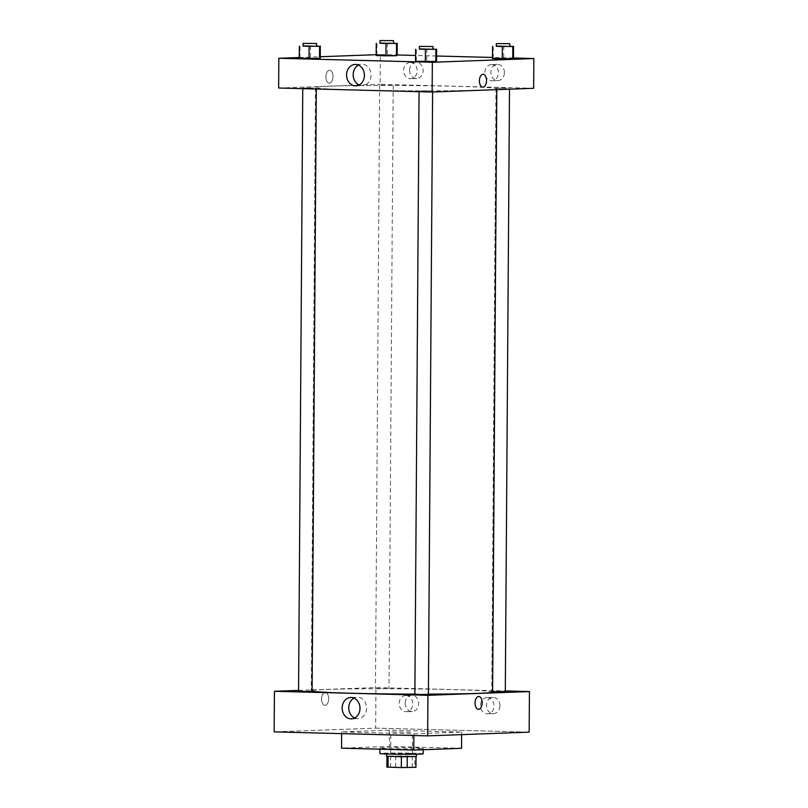 <?xml version="1.0" encoding="UTF-8"?>
<svg xmlns="http://www.w3.org/2000/svg" width="808" height="808" viewBox="0 0 808 808"><rect width="100%" height="100%" fill="white"/><g stroke="black" fill="none" stroke-linecap="round" stroke-linejoin="round"><path stroke-width="0.61" stroke-dasharray="4.04 3.03" d="M410.676 732.24L390.82 731.927L410.676 732.24M410.434 767.408L390.577 767.095L410.434 767.408M386.86 767.075L415.938 767.277M401.495 766.752L401.576 755.935L414.817 756.278L414.746 767.105M401.576 755.935L386.941 756.248L401.384 756.783L414.817 756.278M386.598 756.248L416.362 756.46M409.707 753.349L386.608 753.541L413.918 753.975L416.383 753.753L409.707 753.349M395.698 755.924L395.627 766.752M423.15 753.803A21.654 0.626 0.4 0 0 401.505 753.026A21.654 0.626 0.4 0 0 379.851 753.5M419.594 748.713A21.654 0.626 0.4 0 0 423.19 748.39A21.654 0.626 0.4 0 0 401.536 747.612A21.654 0.626 0.4 0 0 379.881 748.087A21.654 0.626 0.4 0 0 395.294 748.794A21.654 0.626 0.4 0 0 419.594 748.713M461.54 748.299L389.305 746.42L341.531 748.168M413.888 733.826L461.651 732.068L389.416 730.19L341.643 731.937L413.888 733.826L413.868 735.512M341.643 731.937L341.632 733.624M375.649 728.139L529.159 732.149L375.649 728.139L274.144 731.866L375.649 728.139L375.932 687.568L505.303 690.941M389.416 730.19L389.305 746.42M461.651 732.068L461.631 734.624M428.392 694.405L414.868 694.304M505.303 691.577L492.597 691.587M298.566 690.406L375.932 687.568M387.88 688.648L375.468 688.456L387.88 688.648M312.09 691.365L298.556 691.274M492.597 692.062A90.668 2.616 0.4 0 0 401.95 688.81A90.668 2.616 0.4 0 0 311.272 690.8A90.668 2.616 0.4 0 0 312.09 691.153M414.868 694.112A90.668 2.616 0.4 0 0 428.402 694.112M405.172 703.202A8.12 6.767 -92.1 0 0 412.242 711.495A8.12 6.767 -92.1 0 0 418.716 703.344A8.12 6.767 -92.1 0 0 412.009 695.264A8.12 6.767 -92.1 0 0 411.646 695.274A8.12 6.767 -92.1 0 0 405.172 703.202M499.99 705.677A8.12 6.767 -92.1 0 0 493.274 697.385A8.12 6.767 -92.1 0 0 492.92 697.385A8.12 6.767 -92.1 0 0 486.446 705.748A8.12 6.767 -92.1 0 0 493.516 713.615A8.12 6.767 -92.1 0 0 499.99 705.677M406.03 695.486A8.12 6.767 87.9 0 1 412.747 703.566A8.12 6.767 87.9 0 1 406.272 711.717A8.12 6.767 87.9 0 1 399.213 703.849A8.12 6.767 87.9 0 1 405.677 695.486A8.12 6.767 87.9 0 1 406.03 695.486M487.305 697.607A8.12 6.767 87.9 0 1 494.021 705.687A8.12 6.767 87.9 0 1 487.547 713.838A8.12 6.767 87.9 0 1 480.477 705.97A8.12 6.767 87.9 0 1 486.951 697.607A8.12 6.767 87.9 0 1 487.305 697.607M321.564 699.021A6.424 3.545 91.5 0 0 324.947 705.323A6.424 3.545 91.5 0 0 328.654 698.991A6.424 3.545 91.5 0 0 325.281 692.466A6.424 3.545 91.5 0 0 321.564 699.021A6.424 3.545 -88.5 0 1 325.281 692.466A6.424 3.545 -88.5 0 1 328.654 698.991A6.424 3.545 -88.5 0 1 324.947 705.323A6.424 3.545 -88.5 0 1 321.574 699.021M354.742 717.989A10.706 8.928 -92.1 0 0 358.075 718.625A10.706 8.928 -92.1 0 0 366.6 707.596A10.706 8.928 -92.1 0 0 357.288 697.233A10.706 8.928 -92.1 0 0 354.015 698.112M478.791 696.476L478.78 696.476A6.424 3.545 91.5 0 0 475.074 702.808A6.424 3.545 91.5 0 0 478.447 709.323L478.447 709.323M481.77 90.132A90.668 2.616 0.4 0 0 496.809 88.789A90.668 2.616 0.4 0 0 406.161 85.537A90.668 2.616 0.4 0 0 315.484 87.527A90.668 2.616 0.4 0 0 380.023 90.486A90.668 2.616 0.4 0 0 481.77 90.132M429.573 90.95L419.079 91.041L429.573 90.95M392.092 85.375L379.679 85.183L392.092 85.375M506.485 88.133L495.981 88.213L506.485 88.133M313.272 87.921L302.768 88.011L313.272 87.921M533.654 88.294L380.144 84.295L380.356 54.54L397.142 54.974M278.639 88.022L380.144 84.295M409.595 70.185A8.12 6.767 -92.1 0 0 416.665 78.477A8.12 6.767 -92.1 0 0 423.139 70.326A8.12 6.767 -92.1 0 0 416.423 62.246A8.12 6.767 -92.1 0 0 416.07 62.246A8.12 6.767 -92.1 0 0 409.595 70.185M504.404 72.649A8.12 6.767 -92.1 0 0 497.688 64.357A8.12 6.767 -92.1 0 0 497.334 64.367A8.12 6.767 -92.1 0 0 490.87 72.73A8.12 6.767 -92.1 0 0 497.93 80.588A8.12 6.767 -92.1 0 0 504.404 72.649M513.444 58.004L492.476 57.459M436.572 56.005L415.605 55.459M416.272 61.075L426.755 60.994L416.272 61.075L416.362 48.904M436.532 61.257L426.755 60.994L436.532 61.257M299.97 58.045L310.454 57.964L299.97 58.045L300.051 45.864M320.231 58.216L310.454 57.964L320.231 58.216M376.881 55.217L387.365 55.146L376.881 55.217L376.962 43.046M397.142 55.398L387.365 55.146L397.142 55.398M299.263 57.509L320.241 56.742M376.174 54.691L380.356 54.54M493.183 58.257L503.667 58.176L493.183 58.257L493.264 46.076M513.444 58.428L503.667 58.176L513.444 58.428M410.454 62.458A8.12 6.767 87.9 0 1 417.17 70.538A8.12 6.767 87.9 0 1 410.696 78.689A8.12 6.767 87.9 0 1 403.626 70.821A8.12 6.767 87.9 0 1 410.1 62.468A8.12 6.767 87.9 0 1 410.454 62.458M491.719 64.579A8.12 6.767 87.9 0 1 498.435 72.659A8.12 6.767 87.9 0 1 491.961 80.81A8.12 6.767 87.9 0 1 484.901 72.942A8.12 6.767 87.9 0 1 491.365 64.579A8.12 6.767 87.9 0 1 491.719 64.579M329.411 83.113A6.424 3.545 91.5 0 0 332.997 76.669A6.424 3.545 91.5 0 0 329.624 70.266A6.424 3.545 91.5 0 0 325.917 76.598A6.424 3.545 91.5 0 0 329.29 83.113A6.424 3.545 91.5 0 0 329.411 83.113A6.424 3.545 -88.5 0 1 329.29 83.113A6.424 3.545 -88.5 0 1 325.917 76.598A6.424 3.545 -88.5 0 1 329.624 70.266A6.424 3.545 -88.5 0 1 333.007 76.669A6.424 3.545 -88.5 0 1 329.411 83.113M359.156 84.961A10.706 8.928 -92.1 0 0 362.489 85.597A10.706 8.928 -92.1 0 0 371.024 75.134A10.706 8.928 -92.1 0 0 361.701 64.206A10.706 8.928 -92.1 0 0 358.429 65.084M483.134 74.265L483.134 74.265A6.424 3.545 91.5 0 0 483.002 74.265A6.424 3.545 91.5 0 0 479.417 80.709A6.424 3.545 91.5 0 0 482.79 87.123L482.79 87.123M419.372 48.884L432.906 48.985M432.896 49.207L419.372 49.106M426.846 48.823L426.755 60.994M303.071 45.844L316.595 45.945M316.595 46.167L303.061 46.076M310.545 45.793L310.454 57.964M496.274 46.056L509.808 46.157M509.808 46.379L496.274 46.288M503.748 46.005L503.667 58.176M379.972 43.026L393.506 43.127M393.506 43.349L379.972 43.258M387.446 42.965L387.365 55.146M412.231 767.246L412.474 732.078M390.577 767.095L390.82 731.927M379.881 748.087L379.881 749.168M423.19 748.39L423.18 749.713M411.646 695.274L405.677 695.486M412.242 711.495L406.272 711.717M492.92 697.385L486.951 697.607M493.516 713.615L487.547 713.838M351.47 718.867L358.075 718.625M350.682 697.476L357.288 697.233M315.484 87.527L311.272 690.8M496.809 88.789L496.799 89.648M432.603 92.011L432.603 91.132M419.069 91.688L419.079 91.041M379.679 85.183L375.468 688.456M393.213 85.274L389.001 688.547M495.981 88.213L491.769 691.486M509.515 88.314L509.505 89.183M302.768 88.011L302.768 88.648M316.302 88.102L316.302 89.001M416.07 62.246L410.1 62.468M416.665 78.477L410.696 78.689M497.334 64.367L491.365 64.579M497.93 80.588L491.961 80.81M355.884 85.84L362.489 85.597M355.096 64.448L361.701 64.206"/><path stroke-width="1.21" d="M401.384 756.783L401.313 767.59L386.86 767.075L386.941 756.349L386.86 767.075M415.938 767.277L416.019 756.551L415.938 767.277L401.313 767.59M407.262 756.793L407.181 767.6M416.383 754.207L416.362 756.46L401.475 756.783L386.598 756.248L386.608 753.995M388.133 756.45L388.062 767.246M379.881 749.168L379.851 753.5A21.654 0.626 0.4 0 0 395.264 754.207A21.654 0.626 0.4 0 0 419.554 754.116A21.654 0.626 0.4 0 0 423.15 753.803L423.18 749.713M341.632 733.624L341.531 748.168L413.767 750.056L461.54 748.299L461.631 734.624M413.868 735.512L413.767 750.056M427.644 735.876L529.159 732.149L427.644 735.876L274.144 731.866L427.644 735.876L427.927 695.294L274.427 691.284L298.566 690.406M419.069 91.688L414.868 694.304L421.625 694.547L428.392 694.405L432.603 92.011M492.597 691.587L505.303 691.577L509.505 89.183M505.303 690.941L529.442 691.567L427.927 695.294M302.768 88.648L298.556 691.274L305.323 691.517L312.09 691.365L316.302 89.001M428.402 694.112A90.668 2.616 0.4 0 0 477.558 693.395A90.668 2.616 0.4 0 0 492.597 692.062L496.799 89.648M312.09 691.153A90.668 2.616 0.4 0 0 414.868 694.112M529.442 691.567L529.159 732.149M342.148 707.939A10.706 8.928 87.9 0 1 350.682 697.476A10.706 8.928 87.9 0 1 359.994 707.838A10.706 8.928 87.9 0 1 351.47 718.867A10.706 8.928 87.9 0 1 342.148 707.939M274.427 691.284L274.144 731.866M478.447 709.323A6.424 3.545 91.5 0 0 482.164 702.768A6.424 3.545 -88.5 0 1 478.447 709.323A6.424 3.545 -88.5 0 1 475.074 702.808A6.424 3.545 -88.5 0 1 478.791 696.476A6.424 3.545 -88.5 0 1 482.164 702.768A6.424 3.545 91.5 0 0 478.78 696.476M354.015 698.112A10.706 8.928 -92.1 0 0 348.753 707.697A10.706 8.928 -92.1 0 0 354.742 717.989M513.444 58.004L533.856 58.54L533.654 88.294L432.139 92.021L278.639 88.022L278.841 58.267L299.263 57.509M492.476 57.459L436.572 56.005M415.605 55.459L397.142 54.974M435.825 61.59L425.341 61.66L435.825 61.59L435.906 49.409L419.372 48.884M415.565 61.408L425.341 61.66L415.565 61.408L415.645 49.237M319.524 58.55L309.04 58.63L319.524 58.55L319.604 46.379L303.071 45.844M299.263 58.378L309.04 58.63L299.263 58.378L299.344 46.197M396.425 55.732L385.941 55.803L396.425 55.732L396.516 43.551L379.972 43.026M376.164 55.55L385.941 55.803L376.164 55.55L376.255 43.38M533.856 58.54L432.351 62.267L278.841 58.267M320.241 56.742L376.174 54.691M512.737 58.762L502.243 58.843L512.737 58.762L512.817 46.591L496.274 46.056M492.476 58.59L502.243 58.843L492.476 58.59L492.557 46.41M364.418 75.376A10.706 8.928 87.9 0 1 355.884 85.84A10.706 8.928 87.9 0 1 346.571 75.467A10.706 8.928 87.9 0 1 355.096 64.448A10.706 8.928 87.9 0 1 364.418 75.376M432.351 62.267L432.139 92.021M483.012 74.265A6.424 3.545 -88.5 0 1 483.134 74.265A6.424 3.545 -88.5 0 1 486.507 80.79A6.424 3.545 -88.5 0 1 482.79 87.123A6.424 3.545 -88.5 0 1 479.417 80.709A6.424 3.545 -88.5 0 1 483.012 74.265M358.429 65.084A10.706 8.928 -92.1 0 0 353.177 75.225A10.706 8.928 -92.1 0 0 359.156 84.961M482.79 87.123A6.424 3.545 91.5 0 0 486.507 80.79A6.424 3.545 91.5 0 0 483.134 74.265M432.906 48.985L435.906 49.409M419.382 46.399L419.372 49.106L424.19 49.328L432.896 49.207L432.916 46.5L419.382 46.399L432.916 46.5M436.623 49.076L436.532 61.257M425.422 49.49L425.341 61.66M316.595 45.945L319.604 46.379M303.081 43.369L303.061 46.076L307.878 46.298L316.595 46.167L316.615 43.47L303.081 43.369L316.615 43.47M320.311 46.046L320.231 58.216M309.121 46.46L309.04 58.63M509.808 46.157L512.817 46.591M496.294 43.581L496.274 46.288L501.091 46.511L509.808 46.379L509.828 43.672L496.294 43.581L509.828 43.672M513.524 46.258L513.444 58.428M502.334 46.662L502.243 58.843M393.506 43.127L396.516 43.551M379.992 40.551L379.972 43.258L384.79 43.47L393.506 43.349L393.526 40.642L379.992 40.551L393.526 40.642M397.223 43.218L397.142 55.398M386.032 43.632L385.941 55.803"/></g></svg>
